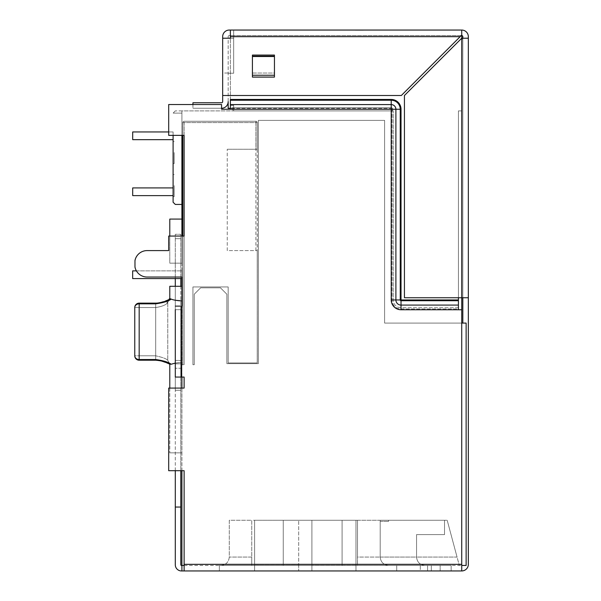 <?xml version="1.0" encoding="UTF-8"?>
<svg xmlns="http://www.w3.org/2000/svg" width="601" height="601" viewBox="0 0 601 601"><rect width="100%" height="100%" fill="white"/><g stroke="black" fill="none" stroke-linecap="round" stroke-linejoin="round"><path stroke-width="0.45" stroke-dasharray="3 2.25" d="M155.689 303.828L155.689 307.539L139.169 307.539L155.689 307.539C161.166 306.698 164.937 305.331 167.01 303.437L167.762 302.363L167.01 303.437C164.952 305.323 161.181 306.69 155.689 307.539C161.166 306.698 164.937 305.331 167.01 303.437L167.762 302.363L167.762 360.315C166.575 358.82 162.555 357.317 155.689 355.815C162.548 357.31 166.575 358.812 167.762 360.315C166.575 358.82 162.555 357.317 155.689 355.815C162.548 357.31 166.575 358.812 167.762 360.315L167.762 302.363L167.01 303.437C164.952 305.323 161.181 306.69 155.689 307.539L155.689 303.137L139.169 303.137A4.41 4.41 0 0 0 134.759 307.539L139.169 307.539L139.169 355.815L139.169 303.137L155.689 303.137L155.689 303.828L139.169 303.828L139.169 360.217L139.169 303.828A4.41 3.711 -0 0 0 134.759 307.539L134.759 355.815A4.41 3.711 180 0 0 139.169 359.526L139.169 303.828L155.689 303.828L139.169 303.828A4.41 3.711 180 0 0 134.759 307.539L134.759 355.815L139.169 355.815L139.169 307.539L134.759 307.539L139.169 307.539L134.759 307.539L134.759 355.815L134.759 307.539A4.41 3.711 180 0 1 139.169 303.828L139.169 307.539L139.169 303.137L139.169 303.828L139.169 303.137L155.689 303.137L155.689 303.828C163.495 302.731 168.641 301.154 171.127 299.095C168.641 301.161 163.495 302.739 155.689 303.828C163.495 302.731 168.641 301.154 171.127 299.095L169.79 298.629L171.127 299.095C173.449 300.057 177.047 300.673 181.908 300.928L181.908 452.853L169.79 452.853L181.908 452.853L169.79 452.853L181.908 452.853L181.908 300.928C177.047 300.673 173.456 300.064 171.127 299.095L175.642 300.297M173.096 185.596L173.096 196.617L173.096 185.596M174.2 185.596L174.2 196.617L174.2 185.596M173.096 152.549L173.096 163.57L173.096 152.549M174.2 152.549L174.2 163.57L174.2 152.549M420.302 570.95L440.135 570.95L420.302 570.95L420.302 565.443L431.315 565.443L420.302 565.443L420.302 570.95M420.302 565.443L451.148 565.443L420.302 565.443M233.684 107.699L391.221 107.699A1.555 1.555 0 0 1 392.776 109.254L392.776 110.907L393.219 110.907L175.297 110.907L181.908 110.907L181.908 113.116L181.908 110.907L233.684 110.907L232.587 110.907L233.684 110.907L232.587 110.907L232.587 108.263L232.587 110.907L232.587 108.263L232.587 110.907L233.684 110.907L233.684 105.415L233.684 110.907L233.684 108.263L233.684 110.907L233.684 108.263L228.177 108.263L228.177 36.661L228.177 101.659A6.611 6.611 0 0 1 221.566 108.263L192.929 108.263L221.566 108.263M228.177 73.014L222.67 73.014L222.67 36.661A6.611 6.611 0 0 1 229.281 30.05A6.611 6.611 0 0 0 222.67 36.661A6.611 6.611 0 0 1 229.281 30.05A6.611 6.611 0 0 0 222.67 36.661A6.611 6.611 0 0 1 229.281 30.05L233.684 30.05L233.684 73.232L233.684 30.05L233.684 73.014L233.684 30.05L229.281 30.05L230.378 30.05L230.378 36.661L230.378 35.557L229.281 35.557A1.104 1.104 0 0 0 228.177 36.661A1.104 1.104 0 0 1 229.281 35.557L233.684 35.557L233.684 38.216L233.684 35.557L230.378 35.557L230.378 30.05L230.378 109.254L230.378 38.216L233.684 38.216L230.378 38.216L230.378 36.661L230.378 38.216L222.67 38.216L222.67 95.499L222.67 38.216L222.67 73.014L228.177 73.014M458.42 297.743L458.42 110.907L461.726 110.907L458.42 110.907L458.42 309.755L458.42 307.757L401.025 307.757A7.805 7.805 0 0 1 393.219 299.952L393.219 110.907L233.684 110.907L392.776 110.907L233.684 110.907L233.684 108.263L230.378 108.263M233.684 105.415L230.378 105.415M147.095 250.594L168.693 250.594L168.693 236.058L184.116 236.058L184.116 135.368L184.116 236.058L168.693 236.058L168.693 250.594L147.095 250.594A12.118 12.118 0 0 0 134.977 262.712L134.977 264.921A12.118 12.118 0 0 0 147.095 277.038L181.908 277.038L147.095 277.038A12.118 12.118 0 0 1 134.977 264.921L134.977 262.712A12.118 12.118 0 0 1 147.095 250.594A12.366 12.366 0 0 0 134.977 260.511L134.977 267.122A12.366 12.366 0 0 0 147.095 277.038L181.908 277.038L181.908 306.119L175.297 306.119L180.811 306.119L180.811 377.06L184.116 377.06L184.116 388.081L168.693 388.081L168.693 470.703L184.116 470.703L184.116 564.339L184.116 470.703L168.693 470.703L168.693 388.081L168.693 470.703L184.116 470.703L184.116 564.339L461.726 564.339L461.726 309.755L458.42 309.755L461.726 309.755L461.726 565.443L461.726 309.755L401.025 309.755L401.025 307.757L401.025 308.974L458.42 308.974L458.42 309.755L401.025 309.755A9.804 9.804 0 0 1 391.221 299.952L393.219 299.952A7.805 7.805 0 0 0 401.025 307.757L458.42 307.757L458.42 110.907L458.42 308.974L401.025 308.974A9.023 9.023 0 0 1 391.995 299.952L393.219 299.952L393.219 110.907L392.776 110.907L392.776 109.254A1.555 1.555 0 0 0 391.221 107.699L230.378 107.699L230.378 109.254L221.566 109.254L391.221 109.254L391.221 100.232L230.378 100.232M228.177 73.232L233.684 73.232L228.177 73.232M458.42 309.755L401.025 309.755A9.804 9.804 0 0 1 391.221 299.952L401.025 299.952L401.025 109.254L391.221 109.254L391.995 109.254L391.995 299.952A9.023 9.023 0 0 0 401.025 308.974L401.025 300.725A0.781 0.781 0 0 1 400.243 299.952L400.243 109.254A9.023 9.023 0 0 0 391.221 100.232L391.221 99.45L230.378 99.45L230.378 107.699M371.523 30.05L303.618 30.05M363.327 30.268L355.356 30.268L363.327 30.268M181.472 377.06L181.472 306.119L181.908 306.119L181.472 306.119L181.472 377.06L180.811 377.06L180.811 306.119L181.472 306.119L181.472 377.06L184.116 377.06L184.116 388.081L168.693 388.081L184.116 388.081L184.116 377.06L175.297 377.06L175.297 309.695L175.297 360.442L180.811 360.442L175.297 360.442L175.297 377.06L175.297 306.119L175.297 309.695L180.811 309.695L180.811 377.06L175.297 377.06L180.811 377.06L175.297 377.06L180.811 377.06L180.811 309.695L175.297 309.695M192.929 104.521L192.929 108.263L192.929 102.756L221.566 102.756A1.104 1.104 0 0 0 222.67 101.659L222.67 36.661M222.67 38.216L222.67 95.499L222.67 38.216L230.378 38.216L222.67 38.216M252.412 77.063L252.412 55.067L252.412 77.101L274.447 77.101L252.412 77.101L252.412 55.067L274.447 55.067L274.447 77.101L252.412 77.101L252.412 76.184L252.412 77.063L274.447 77.063L274.447 75.245L274.447 77.063M274.447 59.499L274.447 55.067L252.412 55.067L274.447 55.067L274.447 77.101L274.447 59.499M180.811 470.703L180.811 363.845L180.811 368.248L175.297 368.248L175.297 363.845L175.297 390.282L175.297 368.248L180.811 368.248L175.297 368.248L180.811 368.248L180.811 507.056L175.297 507.056L175.297 564.782A6.168 6.168 0 0 0 181.472 570.95L181.908 570.95L181.908 565.443L184.116 565.443L184.116 570.95L184.116 564.339L184.116 565.443L184.116 564.339L461.726 564.339L461.726 570.95A6.611 6.611 0 0 0 468.337 564.339L468.337 38.216L461.726 38.216L404.435 95.499L461.726 38.216L404.435 95.499L404.435 297.743L468.337 297.743L404.435 297.743L462.823 297.743L462.823 38.216L468.337 38.216L461.726 38.216L462.823 38.216L462.823 297.743L468.337 297.743M175.297 470.703L175.297 390.282L175.297 507.056L180.811 507.056L175.297 507.056M180.811 286.286L180.811 363.845L180.811 234.292L175.297 234.292L175.297 363.845L175.297 286.286M175.297 278.579L175.297 234.292L180.811 234.292L180.811 278.579M230.378 30.05L461.726 30.05L461.726 35.098L461.267 35.557L233.684 35.557M222.67 95.499L401.325 95.499L222.67 95.499L401.325 95.499L461.726 35.098L461.726 30.05L461.726 35.098L460.163 36.661L461.267 35.557L230.378 35.557M181.908 570.95L181.908 565.443L184.116 565.443L184.116 570.95L181.908 570.95L181.908 565.443L181.472 565.443A0.661 0.661 0 0 1 180.811 564.782L180.811 507.056M458.42 305.083L401.025 305.083A5.131 5.131 0 0 1 395.894 299.952L395.894 109.254A4.673 4.673 0 0 0 391.221 104.582L230.378 104.582M252.412 75.245L274.447 75.245M181.472 306.119L175.297 306.119M168.693 250.594L168.693 236.058L184.116 236.058L184.116 135.368L168.693 135.368L168.693 104.521L221.566 104.521L221.566 109.254L221.566 104.521L168.693 104.521L168.693 135.368L168.693 104.521L221.566 104.521L221.566 109.254M181.908 236.058L181.908 364.724L184.116 364.724L181.908 364.724L181.908 565.443L184.116 565.443L184.116 570.95L461.726 570.95L396.728 570.95L427.574 570.95L427.574 565.443L427.574 570.95L461.726 570.95L461.726 565.443L461.726 570.95L461.726 565.443L461.726 570.95L461.726 565.443L466.128 565.443L466.128 564.339L466.128 565.443L461.726 565.443L461.726 570.95M181.908 277.038L181.908 306.119M184.116 135.368L168.693 135.368L184.116 135.368L184.116 122.589L255.898 122.589L255.898 149.243L257.22 149.243L227.253 149.243L255.898 149.243M440.135 565.443L451.148 565.443L431.315 565.443L440.135 565.443L440.135 570.95L451.148 570.95L431.315 570.95L451.148 570.95L440.135 570.95L440.135 565.443M168.693 131.95L132.693 131.95L132.693 139.665L132.693 131.95L132.693 139.665L132.693 131.95L132.693 139.665L132.693 131.95L132.693 139.665L173.096 139.665L132.693 139.665L173.096 139.665L173.096 131.95L132.693 131.95L173.096 131.95L173.096 139.665L132.693 139.665L173.096 139.665L173.096 131.95L132.693 131.95L173.096 131.95L173.096 139.665L132.693 139.665L173.096 139.665L173.096 131.95L132.693 131.95L173.096 131.95L173.096 139.665M173.096 187.91L132.693 187.91L132.693 195.625L132.693 187.91L132.693 195.625L132.693 187.91L132.693 195.625L132.693 187.91L132.693 195.625L173.096 195.625L132.693 195.625L173.096 195.625L173.096 187.91L132.693 187.91L173.096 187.91L173.096 195.625L132.693 195.625L173.096 195.625L173.096 187.91L132.693 187.91L173.096 187.91L173.096 195.625L132.693 195.625L173.096 195.625L173.096 187.91L132.693 187.91L173.096 187.91L173.096 195.625M404.435 95.499L404.435 297.743L404.435 95.499M461.726 30.05A6.611 6.611 0 0 1 468.337 36.661L468.337 38.216M391.995 109.254A0.781 0.781 0 0 0 391.221 108.481L230.378 108.481L391.221 108.481L391.221 107.699L391.221 108.481A0.781 0.781 0 0 1 391.995 109.254L230.378 109.254L391.221 109.254L391.221 299.952L391.221 109.254L391.221 299.952L391.995 299.952L391.995 109.254L392.776 109.254L391.995 109.254M274.447 76.184L274.447 73.037L252.412 73.037L252.412 76.184L252.412 73.037L274.447 73.037L274.447 76.184M252.412 73.037L252.412 56.163L252.412 73.037M274.447 56.163L274.447 73.037L274.447 56.163L252.412 56.163M184.116 565.443L461.726 565.443L184.116 565.443L184.116 570.95M396.728 570.95L396.728 565.443L396.728 570.95L396.728 565.443L357.512 565.443L396.728 565.443L396.728 570.95L355.965 570.95L355.965 520.278L355.965 570.95L355.965 520.278L311.904 520.278L311.904 565.443L298.682 565.443L298.682 520.278L298.682 565.443L311.904 565.443L311.904 570.95L311.904 520.278L355.965 520.278L355.965 565.443L311.904 565.443L311.904 520.278L311.904 565.443L355.965 565.443L355.965 570.95M219.365 565.443L219.365 570.95L219.365 565.443L251.751 565.443L219.365 565.443M427.574 565.443L427.574 570.95L427.574 565.443L424.93 565.443C419.881 564.91 417.086 562.115 416.553 557.067L416.553 534.597L444.537 534.597L416.553 534.597L444.537 534.597L416.553 534.597L416.553 557.067L416.553 534.597L416.553 557.067L380.2 557.067L380.2 520.278L444.537 520.278L380.2 520.278L380.2 521.375L388.577 521.375L380.2 521.375L388.577 521.375L380.2 521.375L380.2 520.278L380.2 521.375L380.2 520.278L357.512 520.278L357.512 565.443L355.965 565.443L357.512 565.443L357.512 557.067L357.512 565.443L388.577 565.443C383.528 564.91 380.733 562.115 380.2 557.067L380.2 520.278L388.577 520.278L380.2 520.278L388.577 520.278L388.577 521.375L388.577 520.278L388.577 521.375L388.577 520.278L357.512 520.278L357.512 557.067L380.2 557.067L380.2 520.278L380.2 557.067L457.053 557.067L459.299 565.443L447.197 520.278L457.053 557.067L416.553 557.067C417.086 562.115 419.881 564.91 424.93 565.443C419.881 564.91 417.086 562.115 416.553 557.067C417.086 562.115 419.881 564.91 424.93 565.443L388.577 565.443C383.528 564.91 380.733 562.115 380.2 557.067L357.512 557.067L357.512 520.278L357.512 565.443L342.089 565.443L388.577 565.443C383.528 564.91 380.733 562.115 380.2 557.067C380.733 562.115 383.528 564.91 388.577 565.443L427.574 565.443M462.823 38.216L462.823 36.661A1.104 1.104 0 0 0 461.726 35.557L461.726 297.743L461.726 38.216L461.726 297.743L461.726 110.907L458.42 110.907L461.726 110.907L461.726 323.083L384.61 323.083L384.61 120.38L384.61 323.083L466.128 323.083L466.128 564.339L466.128 323.083L384.61 323.083L384.61 120.38L258.362 120.38L258.362 363.62L226.855 363.62L226.855 294.22L226.855 363.62L258.362 363.62L226.855 363.62L226.855 294.22L220.469 287.834L200.636 287.834L220.469 287.834L226.855 294.22L220.469 287.834L200.636 287.834L194.251 294.22L194.251 364.724L192.929 364.724L194.251 364.724L194.251 294.22L200.636 287.834L194.251 294.22L194.251 364.724L192.929 364.724L192.929 286.947L228.177 286.947L228.177 362.959L255.898 362.959L228.177 362.959L228.177 286.947L192.929 286.947L192.929 364.724L192.929 286.947L228.177 286.947L228.177 362.959L228.177 286.947L192.929 286.947L192.929 364.724L194.251 364.724L194.251 294.22L200.636 287.834L220.469 287.834L226.855 294.22L226.855 363.62L258.362 363.62L258.362 120.38L384.61 120.38L258.362 120.38L258.362 363.62L258.362 120.38L384.61 120.38L384.61 323.083L461.726 323.083L461.726 39.08L462.823 39.08L462.823 323.083L466.128 323.083L466.128 565.443L461.726 565.443M163.81 301.679L169.339 299.411A4.41 4.064 -114 0 0 167.01 303.437A4.41 4.064 66 0 1 169.339 299.411A4.41 4.064 -114 0 0 167.01 303.437A4.41 4.064 66 0 1 171.127 299.095A4.41 4.064 -114 0 0 169.437 299.366A4.41 4.064 -114 0 1 171.127 299.095L169.79 298.629C168.964 299.088 168.851 299.336 169.437 299.366L168.28 300.2L169.437 299.366A4.41 4.064 -114 0 0 169.339 299.411A4.41 4.064 -114 0 1 169.437 299.366C168.851 299.336 168.964 299.088 169.782 298.637C168.964 299.088 168.851 299.336 169.437 299.366L168.761 299.666M167.762 302.363L169.79 298.629L167.762 302.363M169.79 388.081L169.79 452.853L169.79 364.033L167.762 360.315L169.79 364.033L171.105 364.251C168.603 362.178 163.464 360.608 155.689 359.526C163.525 360.63 168.671 362.215 171.15 364.274C168.678 362.208 163.525 360.63 155.689 359.526L155.689 355.815L134.759 355.815A4.41 4.41 0 0 0 139.169 360.217L139.169 355.815L139.169 360.217L139.169 355.815L155.689 355.815L155.689 307.539L155.689 355.815L139.169 355.815L139.169 360.217L155.689 360.217L155.689 307.539L155.689 355.815L139.169 355.815L139.169 307.539L155.689 307.539L139.169 307.539L139.169 303.137A4.41 4.41 0 0 0 134.759 307.539A4.41 4.41 0 0 1 139.169 303.137M132.701 270.863L132.701 278.579L181.908 278.579L181.908 270.863L181.908 278.579L181.908 270.863L181.908 278.579L132.701 278.579L132.701 270.863L181.908 270.863L132.701 270.863M136.397 270.863L181.908 270.863L132.663 270.863L132.663 278.579L181.908 278.579M311.904 570.95L254.614 570.95L254.614 520.278L298.682 520.278L254.614 520.278L254.614 565.443L251.751 565.443L254.614 565.443L254.614 570.95L254.614 520.278L254.614 570.95L219.365 570.95M254.614 564.339L298.682 564.339L298.682 520.278L298.682 570.95L298.682 564.339L254.614 564.339M254.614 565.443L298.682 565.443L254.614 565.443M254.614 564.534L298.682 564.534L254.614 564.534M173.096 135.368L173.096 202.236L175.297 204.438L181.908 204.438L181.908 113.116L173.096 113.116L181.908 113.116L181.908 204.438M175.297 110.907L173.096 113.116L175.297 110.907M462.823 323.083L461.726 323.083L461.726 39.08L462.823 39.08L462.823 297.743M227.253 250.594L227.253 149.243L227.253 250.594L257.22 250.594L227.253 250.594M181.908 470.703L181.908 388.081M181.908 377.06L181.908 364.724L182.794 364.724L182.794 236.058M182.794 135.368L182.794 122.589A1.322 1.322 0 0 1 184.116 121.267L255.898 121.267A1.322 1.322 0 0 1 257.22 122.589L257.22 362.959L228.177 362.959L257.22 362.959L257.22 250.594M257.22 149.243L257.22 122.589A1.322 1.322 0 0 0 255.898 121.267L184.116 121.267A1.322 1.322 0 0 0 182.794 122.589L182.794 364.724L184.116 364.724L181.908 364.724L181.908 135.368M181.908 219.087L169.79 219.087L181.908 219.087L181.908 263.155L181.908 219.087L181.908 263.155L181.908 219.087L169.79 219.087L169.79 263.155L181.908 263.155L169.79 263.155L169.79 236.058M181.908 362.463C177.07 362.719 173.486 363.32 171.15 364.274C173.471 363.32 177.062 362.719 181.908 362.463M181.908 286.286L169.79 286.286L181.908 286.286L169.79 286.286L169.79 298.629M171.105 364.251C173.419 363.267 177.017 362.643 181.908 362.38L175.297 363.087M181.908 263.155L169.79 263.155L181.908 263.155M254.614 570.95L298.682 570.95M220.905 565.443C225.953 564.91 228.748 562.115 229.281 557.067L229.281 520.278L251.751 520.278L251.751 565.443L220.905 565.443C225.953 564.91 228.748 562.115 229.281 557.067L229.281 520.278L251.751 520.278L251.751 565.443L251.751 557.067L229.281 557.067L251.751 557.067L251.751 520.278L283.259 520.278L283.259 565.443L342.089 565.443L251.751 565.443L283.259 565.443L283.259 520.278L357.512 520.278L342.089 520.278L342.089 565.443L342.089 520.278L342.089 565.443L342.089 520.278L283.259 520.278L283.259 565.443L283.259 520.278L251.751 520.278L251.751 565.443L220.905 565.443M298.682 520.278L254.614 520.278L298.682 520.278M355.965 520.278L311.904 520.278L355.965 520.278M444.537 534.597L444.537 520.278L444.537 534.597L444.537 520.278L447.197 520.278L444.537 520.278L444.537 534.597M461.726 309.755L461.726 323.083M431.315 565.443L431.315 570.95L431.315 565.443M175.297 363.845L180.811 363.845L175.297 363.845M180.811 390.282L175.297 390.282L180.811 390.282M175.297 238.702L180.811 238.702L175.297 238.702M460.163 36.661L230.378 36.661M252.412 56.532L274.447 56.532M155.689 359.526L139.169 359.526A4.41 3.711 180 0 1 134.759 355.815A4.41 4.41 0 0 0 139.169 360.217L155.689 360.217L155.689 355.815L155.689 360.217L155.689 359.526L139.169 359.526A4.41 3.711 -0 0 1 134.759 355.815A4.41 4.41 0 0 0 139.169 360.217L155.689 360.217L155.689 359.526L139.169 359.526L139.169 360.217M401.025 109.254A9.804 9.804 0 0 0 391.221 99.45M458.42 300.725L401.025 300.725L401.025 299.952L458.42 299.952M155.689 307.539L155.689 303.137L155.689 307.539M461.726 564.339L184.116 564.339M355.965 564.534L311.904 564.534L355.965 564.534M355.965 565.488L311.904 565.488L355.965 565.488M255.898 250.594L255.898 122.589L182.794 122.589L184.116 122.589L184.116 121.267L184.116 364.724L184.116 236.058M255.898 121.267L255.898 122.589L257.22 122.589L255.898 122.589L255.898 121.267M401.025 309.755A9.804 9.804 0 0 1 391.221 299.952M174.2 174.583L173.096 174.583M174.2 141.536L173.096 141.536M451.148 565.443L451.148 570.95L451.148 565.443M174.2 163.57L173.096 163.57M174.2 196.617L173.096 196.617M158.995 302.881L163.735 301.71L169.339 299.411L168.288 300.2L168.716 299.599M168.318 299.869L159.047 302.874M158.176 302.994L157.319 303.069M156.591 303.114L158.889 302.896M169.76 298.644L168.28 300.2L169.437 299.366M170.091 364.266L159.881 360.623M159.716 360.592L155.689 360.217L160.745 360.803M169.79 364.033L169.144 363.853M168.738 363.673L168.318 363.485M156.125 303.129L160.151 302.679"/><path stroke-width="0.9" d="M139.169 303.137A4.41 4.41 0 0 0 134.759 307.539L134.759 355.815L134.759 307.539A4.41 3.711 -0 0 1 139.169 303.828L139.169 303.137L155.689 303.137L155.689 303.828L139.169 303.828L139.169 359.526L155.689 359.526C163.464 360.615 168.603 362.185 171.105 364.251L169.79 364.026M230.378 100.232L230.378 99.45L391.221 99.45L391.221 109.254L395.894 109.254A4.673 4.673 0 0 0 391.221 104.582L230.378 104.582L230.378 100.232L391.221 100.232A9.023 9.023 0 0 1 400.243 109.254L401.025 109.254A9.804 9.804 0 0 0 391.221 99.45M184.116 135.368L184.116 236.058L184.116 135.368L168.693 135.368L168.693 104.521L221.566 104.521L221.566 109.254L230.378 109.254L230.378 104.582M221.566 108.263A6.611 6.611 0 0 0 228.177 101.659L228.177 108.263L230.378 108.263M468.337 38.216L468.337 297.743L461.726 297.743L461.726 38.216L468.337 38.216L468.337 36.661A6.611 6.611 0 0 0 461.726 30.05L461.726 35.098L401.325 95.499L222.67 95.499L222.67 101.659A1.104 1.104 0 0 1 221.566 102.756L192.929 102.756L192.929 104.521M222.67 36.661L222.67 38.216L230.378 38.216L230.378 30.05L229.281 30.05A6.611 6.611 0 0 0 222.67 36.661L222.67 95.499M303.618 30.05L371.523 30.05M274.447 75.245L274.447 55.067L252.412 55.067L252.412 77.101L274.447 77.101L274.447 75.245L252.412 75.245M468.337 297.743L468.337 564.339A6.611 6.611 0 0 1 461.726 570.95L184.116 570.95L184.116 470.703L168.693 470.703L168.693 388.081L184.116 388.081L184.116 377.06L175.297 377.06L175.297 309.695M180.811 470.703L180.811 507.056L175.297 507.056L175.297 470.703M180.811 278.579L180.811 286.286M175.297 286.286L175.297 278.579M233.684 30.05L229.281 30.05L233.684 30.05M461.726 30.05L230.378 30.05M462.823 38.216L462.823 36.661A1.104 1.104 0 0 0 461.726 35.557L461.726 38.216L404.435 95.499L404.435 297.743L461.726 297.743L461.726 309.755L458.42 309.755L458.42 297.743M175.297 507.056L175.297 564.782A6.168 6.168 0 0 0 181.472 570.95L184.116 570.95M180.811 507.056L180.811 564.782A0.661 0.661 0 0 0 181.472 565.443L181.908 565.443L181.908 570.95M252.412 77.063L274.447 77.063M175.297 306.119L181.908 306.119L181.908 277.038L181.908 306.119M184.116 236.058L168.693 236.058L168.693 250.594L147.095 250.594A12.366 12.366 0 0 0 134.977 260.511L134.977 267.122A12.366 12.366 0 0 0 147.095 277.038L181.908 277.038M147.095 250.594L168.693 250.594M173.096 139.665L132.693 139.665L132.693 131.95L168.693 131.95M173.096 195.625L132.693 195.625L132.693 187.91L173.096 187.91M461.726 570.95L461.726 309.755M221.566 109.254L391.221 109.254L391.221 299.952L395.894 299.952L395.894 109.254L400.243 109.254L400.243 299.952L395.894 299.952A5.131 5.131 0 0 0 401.025 305.083L401.025 309.755A9.804 9.804 0 0 1 391.221 299.952M458.42 300.725L401.025 300.725A0.781 0.781 0 0 1 400.243 299.952L401.025 299.952L401.025 305.083L458.42 305.083M156.125 303.129L155.689 303.137C155.374 303.655 164.389 301.912 165.065 301.229L169.339 299.411A4.41 4.064 66 0 1 171.127 299.095L169.79 298.629L169.79 286.286L181.908 286.286M175.642 300.297L181.908 300.928C177.047 300.673 173.456 300.064 171.127 299.095C168.641 301.161 163.495 302.739 155.689 303.828M461.726 323.083L466.128 323.083L466.128 565.443L461.726 565.443M184.116 565.443L181.908 565.443L181.908 470.703M136.397 270.863L132.663 270.863L132.663 278.579L181.908 278.579M355.965 570.95L396.728 570.95M219.365 570.95L254.614 570.95M298.682 570.95L311.904 570.95M462.823 323.083L462.823 297.743M181.908 204.438L175.297 204.438L173.096 202.236L173.096 135.368M181.908 388.081L181.908 377.06M182.794 236.058L182.794 135.368M181.908 135.368L181.908 236.058M169.79 236.058L169.79 219.087L181.908 219.087M175.297 363.087L171.105 364.251M460.163 36.661L230.378 36.661M181.472 377.06L181.472 306.119M252.412 56.532L274.447 56.532M139.169 360.217L139.169 359.526A4.41 3.711 -0 0 1 134.759 355.815A4.41 4.41 0 0 0 139.169 360.217L155.689 360.217L155.689 359.526M184.116 564.339L461.726 564.339M458.42 309.755L401.025 309.755M458.42 299.952L401.025 299.952L401.025 109.254M252.412 56.163L274.447 56.163M159.047 302.874L158.176 302.994M157.319 303.069L156.591 303.114M170.121 364.274L165.358 362.23C161.03 360.698 157.808 360.029 155.689 360.217L155.99 360.217M169.144 363.853L168.738 363.673M168.318 363.485L165.515 362.298M165.132 362.148L160.745 360.803M168.28 300.2L169.437 299.366C168.851 299.336 168.964 299.088 169.782 298.637M160.151 302.679L163.592 301.755M170.091 364.266C168.618 364.041 165.643 361.006 155.689 360.217M169.79 364.138L169.79 388.081"/></g></svg>
